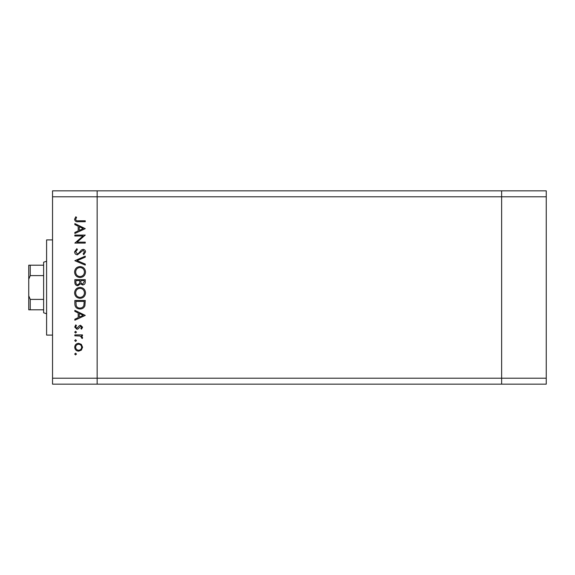 <?xml version="1.0" encoding="UTF-8"?>
<svg xmlns="http://www.w3.org/2000/svg" width="575" height="575" viewBox="0 0 575 575"><rect width="100%" height="100%" fill="white"/><g stroke="black" fill="none" stroke-linecap="round" stroke-linejoin="round"><path stroke-width="0.86" d="M546.25 196.787L546.25 384.158L97.153 384.158L97.153 196.787L546.25 196.787L546.25 190.842L501.637 190.842L501.637 384.158L501.637 190.842L52.541 190.842L52.541 378.213L97.153 378.213L97.153 190.842L97.153 196.787L52.541 196.787M546.25 378.213L97.153 378.213L97.153 384.158L52.541 384.158L52.541 378.213M52.541 335.088L46.597 335.088L46.597 239.912L52.541 239.912M83.023 236.009L74.851 236.009L74.851 235.074L85.258 235.074L77.064 242.147L85.258 242.147L85.258 243.081L74.851 243.081L83.023 236.009M77.402 254.826C75.656 254.61 74.714 253.618 74.585 251.85L76.856 248.68L77.388 249.564L75.648 251.85L77.417 253.891L78.437 253.518L81.513 249.931L83.095 249.349C84.618 249.514 85.431 250.369 85.524 251.915L83.763 254.689L83.123 253.848L84.46 251.814L83.138 250.283L77.402 254.826M74.851 260.698L85.258 256.155L85.258 257.162L77.057 260.626L85.258 264.098L85.258 265.097L74.851 260.698M74.585 272.054C74.865 268.712 76.676 266.886 80.011 266.57C83.346 266.85 85.186 268.647 85.524 271.975C85.258 275.36 83.433 277.207 80.062 277.509C76.712 277.215 74.887 275.396 74.585 272.054M74.585 292.876C74.865 289.534 76.676 287.701 80.011 287.385C83.346 287.665 85.186 289.469 85.524 292.79C85.258 296.175 83.433 298.022 80.062 298.332C76.712 298.03 74.887 296.211 74.585 292.876M74.851 310.342L85.258 315.409L74.851 320.217L74.851 319.197L78.186 317.659L78.186 312.944L74.851 311.363L74.851 310.342M74.714 354.049L75.584 353.179L76.453 354.049L75.584 354.912L74.714 354.049M78.631 343.304L81.327 344.346L82.592 347.243L81.334 350.132L78.631 351.174C76.223 350.958 74.915 349.643 74.714 347.243C74.915 344.842 76.216 343.527 78.631 343.304M74.714 340.565L75.584 339.703L76.453 340.565L75.584 341.435L74.714 340.565M74.851 335.829L74.851 334.894L82.455 334.894L82.455 335.829L81.334 335.829L82.592 337.683L82.326 338.495L81.521 337.985L81.657 337.511L80.018 335.994L74.851 335.829M74.714 332.163L75.584 331.293L76.453 332.163L75.584 333.026L74.714 332.163M80.593 325.285L82.592 327.211L81.506 329.159L80.852 328.526L81.657 327.211L80.629 326.219L78.092 328.936L76.913 329.288L74.714 327.06L75.749 324.889L76.453 325.507L75.648 327.017L76.87 328.354L79.422 325.637L80.593 325.285M79.925 309.005C76.568 308.811 74.879 307.036 74.851 303.693L74.851 300.466L85.258 300.466L84.884 305.871C83.936 307.977 82.282 309.027 79.925 309.005M74.851 282.462L74.851 279.644L85.258 279.644L85.258 281.678C85.373 283.612 84.518 284.711 82.678 284.984L80.464 283.777L77.805 285.782C75.878 285.545 74.894 284.438 74.851 282.462M74.851 223.596L85.258 228.663L74.851 233.472L74.851 232.451L78.186 230.913L78.186 226.198L74.851 224.617L74.851 223.596M75.648 219.348C76.029 220.556 76.921 221.037 78.337 220.793L85.258 220.793L85.258 221.727L78.229 221.727C76.144 222.007 74.93 221.202 74.585 219.298L75.785 216.789L76.583 217.336L75.648 219.348M78.624 350.24C80.464 350.074 81.47 349.075 81.657 347.243C81.47 345.41 80.464 344.403 78.624 344.238C76.791 344.411 75.799 345.41 75.648 347.243C75.799 349.075 76.791 350.074 78.624 350.24M79.257 317.17L83.231 315.337L79.257 313.447L79.257 317.17M84.194 301.401L75.914 301.401L76.18 305.569C76.849 307.244 78.099 308.078 79.925 308.071C81.894 308.063 83.217 307.151 83.9 305.332L84.194 301.401M80.062 297.397C82.771 297.11 84.237 295.586 84.46 292.833C84.216 290.095 82.735 288.585 80.011 288.319C77.316 288.607 75.864 290.109 75.648 292.833C75.85 295.607 77.323 297.124 80.062 297.397M84.194 281.851L84.194 280.578L80.852 280.578L80.852 281.204C80.665 282.756 81.269 283.705 82.663 284.05L84.194 281.851M79.788 281.197L79.788 280.578L75.914 280.578L75.914 281.908C75.735 283.511 76.36 284.488 77.805 284.848L79.666 283.144L79.788 281.197M80.062 276.575C82.771 276.287 84.237 274.771 84.46 272.018C84.216 269.272 82.735 267.77 80.011 267.504C77.316 267.785 75.864 269.294 75.648 272.018C75.85 274.785 77.323 276.302 80.062 276.575M79.257 230.424L83.231 228.591L79.257 226.701L79.257 230.424M46.597 261.23L43.621 262.222L43.621 312.778L46.597 313.77M43.621 265.197L30.238 265.197L30.238 275.605L28.75 279.22L28.75 295.78L30.238 299.395L30.238 309.803L28.75 309.803L28.75 295.78M43.621 275.605L30.238 275.605M28.75 279.22L28.75 265.197L30.238 265.197M43.621 299.395L30.238 299.395M43.621 309.803L30.238 309.803"/></g></svg>
